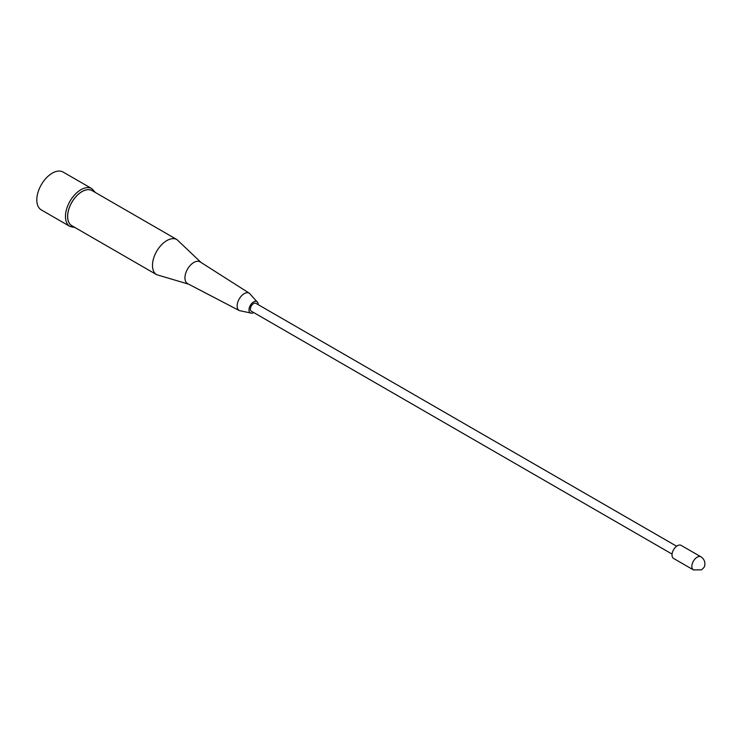 <?xml version="1.0" encoding="UTF-8"?>
<svg xmlns="http://www.w3.org/2000/svg" width="742" height="742" viewBox="0 0 742 742"><rect width="100%" height="100%" fill="white"/><g stroke="black" fill="none" stroke-linecap="round" stroke-linejoin="round"><path stroke-width="1.11" d="M95.384 192.512L91.832 188.626L63.172 172.088A21.852 12.614 120 0 0 52.255 173.164A21.852 12.614 120 0 0 37.981 192.419A21.852 12.614 120 0 0 41.329 209.921L69.98 226.468L75.118 227.608M81.982 191.621A20.257 11.696 120 0 0 68.746 209.476A20.257 11.696 120 0 0 71.853 225.716L156.673 274.688A20.257 11.696 120 0 1 153.566 258.457A20.257 11.696 120 0 1 166.811 240.603A20.257 11.696 120 0 1 176.939 239.592L92.11 190.62A20.257 11.696 120 0 0 81.982 191.621M193.82 262.483A12.558 7.253 120 0 0 185.574 273.696A12.558 7.253 120 0 0 187.698 283.694L239.351 310.601A10.026 5.788 120 0 1 237.653 302.606A10.026 5.788 120 0 1 244.229 293.656A10.026 5.788 120 0 1 249.368 293.238L200.247 261.963A12.558 7.253 120 0 0 193.82 262.483M258.225 304.684A6.539 3.775 120 0 0 257.845 302.68A6.539 3.775 120 0 0 253.597 301.911A6.539 3.775 120 0 0 249.071 308.783A6.539 3.775 120 0 0 251.761 313.217A6.539 3.775 120 0 0 253.597 312.595A6.539 3.775 120 0 0 253.69 312.549M676.621 546.233L255.869 303.32A4.545 2.625 120 0 0 253.597 303.543A4.545 2.625 120 0 0 250.638 307.55A4.545 2.625 120 0 0 251.334 311.186L672.076 554.098M700.94 556.815L681.128 545.379A7.541 4.359 120 0 0 677.363 545.75A7.541 4.359 120 0 0 672.428 552.391A7.541 4.359 120 0 0 673.588 558.438L693.399 569.875A7.541 4.359 120 0 0 693.464 569.912L701.403 569.847C703.639 568.066 704.724 566.684 704.659 565.71C705.429 562.093 704.204 559.134 701.005 556.852A7.541 4.359 120 0 0 700.94 556.815A7.541 4.359 120 0 0 697.165 557.186A7.541 4.359 120 0 0 692.24 563.837A7.541 4.359 120 0 0 693.399 569.875M91.832 188.626A21.852 12.614 120 0 0 80.906 189.711A21.852 12.614 120 0 0 66.632 208.966A21.852 12.614 120 0 0 69.98 226.468M92.936 191.093A20.331 11.733 120 0 0 81.982 191.575A20.331 11.733 120 0 0 68.487 210.227A20.331 11.733 120 0 0 72.67 226.189M188.579 284.158L156.673 274.688M251.761 313.217L239.351 310.601M201.082 262.492L176.939 239.592M257.845 302.68L249.368 293.238"/></g></svg>
